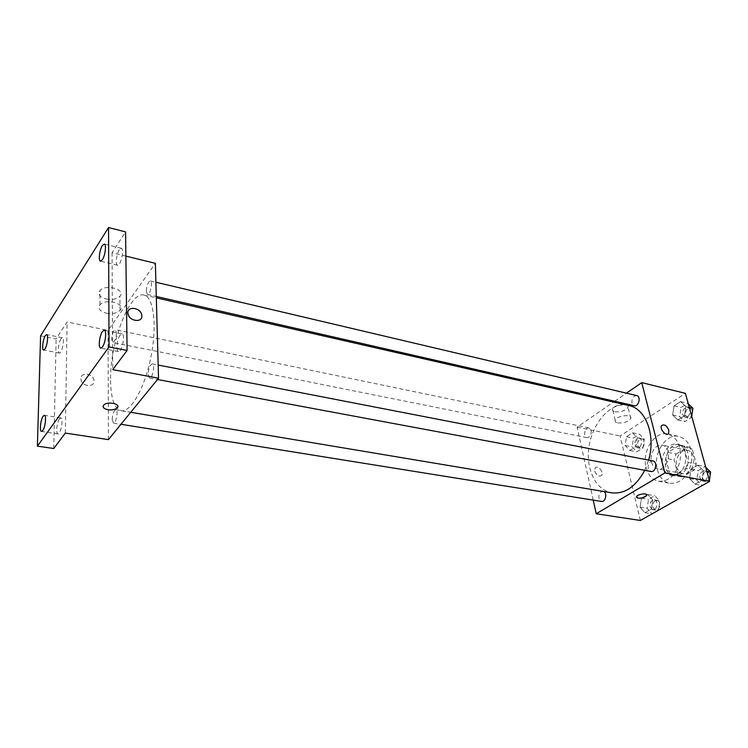 <?xml version="1.0" encoding="UTF-8"?>
<svg xmlns="http://www.w3.org/2000/svg" width="748" height="748" viewBox="0 0 748 748"><rect width="100%" height="100%" fill="white"/><g stroke="black" fill="none" stroke-linecap="round" stroke-linejoin="round"><path stroke-width="0.56" stroke-dasharray="3.74 2.81" d="M651.489 462.077C652.537 465.873 654.575 468.126 657.604 468.837C668.375 471.521 673.256 446.79 662.279 445.182C655.79 443.489 649.152 453.98 651.489 462.077M676.678 466.93C677.763 470.67 679.829 472.895 682.877 473.615C693.742 476.308 698.539 452.007 687.468 450.361C680.923 448.669 674.285 458.954 676.678 466.93M676.155 454.045L687.898 446.939L692.227 449.024L696.304 464.022L694.125 470.053L682.204 476.99L677.931 474.784L674.051 459.955L676.155 454.045L667.88 452.372L679.605 445.21L687.898 446.939M694.125 470.053L685.776 468.444L673.873 475.438L682.204 476.99M677.931 474.784L669.619 473.222L665.767 458.318L674.051 459.955M669.619 473.222L673.873 475.438M685.776 468.444L687.954 462.376L696.304 464.022M679.605 445.21L683.924 447.304L687.954 462.376M667.88 452.372L665.767 458.318M680.502 474.662L673.883 475.962C658.913 473.858 665.393 441.03 680.044 444.78C691.002 446.238 691.442 469.043 680.502 474.662M677.697 474.129C688.637 468.5 688.207 445.649 677.249 444.19C668.544 441.918 659.689 455.747 662.831 466.453C664.252 471.492 667.001 474.484 671.087 475.438L677.697 474.129M683.924 447.304L692.227 449.024M657.361 469.744C659.484 477.364 663.635 481.88 669.825 483.302C680.297 483.76 687.477 477.065 691.376 463.218C693.041 448.922 688.936 439.992 679.072 436.439C665.954 432.97 652.695 453.69 657.361 469.744M646.113 467.631C648.217 475.298 652.34 479.842 658.502 481.263C668.936 481.703 676.117 474.933 680.035 460.974C681.718 446.565 677.651 437.589 667.833 434.027C654.762 430.577 641.513 451.465 646.113 467.631M703.429 470.67L701.998 480.235L695.06 484.18L689.619 478.636L691.03 469.202L697.903 465.181L703.429 470.67L701.998 480.235L695.06 484.18L689.619 478.636L691.03 469.202L697.903 465.181L703.429 470.67L706.888 471.343M685.869 406.547L684.476 415.795L677.838 420.011L672.658 415.018L674.042 405.874L680.615 401.611L685.869 406.547L684.476 415.795L677.838 420.011L672.658 415.018L674.042 405.874L680.615 401.611L685.869 406.547L689.273 407.342M640.363 520.468L620.111 435.981L685.42 393.345M652.705 499.935L651.312 509.089L644.954 512.707L640.054 507.228L641.429 498.177L647.721 494.503L652.705 499.935L651.312 509.089L644.954 512.707L640.054 507.228L641.429 498.177L647.721 494.503L652.705 499.935L659.811 501.123L658.427 510.239L652.06 513.829L647.142 508.369L648.507 499.365L654.818 495.709L659.811 501.123M637.296 437.692L635.94 446.565L629.844 450.436L625.169 445.471L626.515 436.692L632.556 432.783L637.296 437.692L635.94 446.565L629.844 450.436L625.169 445.471L626.515 436.692L632.556 432.783L637.296 437.692L644.28 439.141L642.934 447.977L636.829 451.811L632.135 446.865L633.472 438.132L639.512 434.242L644.28 439.141M628.965 405.556C605.684 399.226 582.094 437.832 589.733 467.5C593.258 481.871 600.588 490.305 611.733 492.829M644.72 470.324L648.619 460.104M593.229 500.122L577.11 427.117L613.538 402.041M614.697 401.246L626.431 393.168M636.726 395.589C633.257 395.907 631.667 398.385 631.948 403.041L634.285 405.725M652.948 460.946C649.442 461.292 647.871 463.797 648.236 468.454L650.966 471.492M603.636 491.473L603.084 491.305C599.98 491.698 598.587 494.063 598.896 498.42L601.504 501.45M591.201 430.577C591.462 434.934 590.05 437.3 586.965 437.664C582.739 437.047 584.843 426.809 588.966 427.903L591.201 430.577M577.11 427.117L620.111 435.981M614.987 411.774C621.139 412.223 625.478 410.699 628.011 407.221C629.891 402.433 613.678 404.397 612.528 409.1C612.191 410.4 613.005 411.288 614.987 411.774M594.66 471.053C596.586 475.597 598.905 477.046 601.626 475.401C604.272 472.156 597.334 464.443 595.034 468.08L594.66 471.053C596.586 475.597 598.914 477.037 601.635 475.401C604.281 472.156 597.334 464.443 595.034 468.08L594.66 471.053M617.652 422.91C623.832 423.331 628.208 421.816 630.77 418.375C632.668 413.653 616.38 415.636 615.202 420.283C614.856 421.563 615.669 422.433 617.652 422.91M636.436 497.196L636.492 496.681C640.157 493.83 643.589 493.231 646.777 494.877M110.564 380.517C110.835 398.609 114.369 408.67 121.157 410.699C130.741 412.737 144.869 387.922 151.012 356.516C157.267 325.137 153.621 296.825 143.981 295.067C129.703 290.654 109.741 343.388 110.564 380.517M116.445 332.851C116.024 338.405 114.818 341.63 112.817 342.519C110.246 342.313 112.929 328.924 115.388 329.737L116.445 332.851M148.141 374.383L149.535 378.021C152.536 378.956 155.388 364.126 152.255 363.893C149.899 364.818 148.534 368.315 148.141 374.383M112.2 419.422L113.453 423.069C116.118 423.836 118.614 409.829 115.828 409.708C113.799 410.568 112.593 413.803 112.2 419.422M146.262 291.346L147.421 294.46C150.152 295.451 153.237 281.257 150.367 280.939C148.057 281.903 146.692 285.371 146.262 291.346M108.441 439.628L108.039 330.392L155.369 263.333M40.588 335.833L56.119 338.891L67.114 321.949L108.039 330.392M125.87 256.096L112.06 252.712L125.561 231.908M106.197 299.041C112.219 300.07 116.782 299.135 119.895 296.255C126.365 289.626 105.664 283.623 99.989 290.598C97.642 294.319 99.718 297.134 106.197 299.041M112.06 252.712L112.742 369.634M65.319 433.073L67.114 321.949M80.868 378.675L80.934 379.545C81.822 387.006 95.323 387.726 93.939 380.302C93.322 373.336 80.625 371.7 80.868 378.675L80.943 379.545C81.822 387.006 95.323 387.726 93.949 380.302C93.322 373.336 80.625 371.691 80.877 378.675M106.235 313.178C112.303 314.169 116.903 313.244 120.035 310.383C126.552 303.819 105.702 297.947 99.989 304.847C97.623 308.531 99.708 311.308 106.235 313.178M103.074 406.491L103.794 404.995C106.73 401.723 118.221 402.929 117.857 406.445M120.148 335.057C117.034 339.003 115.762 351.457 118.465 351.588C121.924 352.747 125.645 334.113 122.008 333.842L120.148 335.057M119.325 249.72C116.464 253.787 115.145 265.035 117.52 265.241C120.652 266.456 124.626 248.626 121.307 248.261L119.325 249.72M59.475 418.758C56.876 422.012 55.661 433.934 57.942 433.905C60.747 434.747 63.702 417.936 60.766 417.889L59.475 418.758M60.999 338.779C58.568 342.182 57.344 353.028 59.382 353.065C61.953 353.963 65.104 337.862 62.383 337.731L60.999 338.779M53.781 448.51L56.119 338.891M634.893 445.107L637.221 447.743C641.419 448.837 643.458 438.954 639.166 438.309C636.015 438.618 634.594 440.89 634.893 445.107M635.94 446.565L642.934 447.977M629.844 450.436L636.829 451.811M625.169 445.471L632.135 446.865M626.515 436.692L633.472 438.132M632.556 432.783L639.512 434.242M637.661 445.668L639.998 448.304C644.196 449.389 646.235 439.525 641.934 438.88C638.783 439.198 637.361 441.451 637.661 445.668M691.713 416.225L691.535 417.421L684.888 421.601L679.689 416.627L681.063 407.52L687.646 403.294L688.328 403.92M682.7 414.71L685.103 417.337C689.637 418.628 692.134 408.389 687.487 407.557C683.952 407.819 682.354 410.203 682.7 414.71M684.476 415.795L691.535 417.421M677.838 420.011L684.888 421.601M672.658 415.018L679.689 416.627M674.042 405.874L681.063 407.52M680.615 401.611L687.646 403.294M692.573 410.53L690.282 408.212C686.748 408.473 685.149 410.858 685.495 415.355L687.898 417.973L691.741 416.038M650.021 506.723L652.705 509.678C657.193 510.65 658.764 500.375 654.21 499.87C651.059 500.216 649.657 502.506 650.021 506.723M651.312 509.089L658.427 510.239M644.954 512.707L652.06 513.829M640.054 507.228L647.142 508.369M641.429 498.177L648.507 499.365M647.721 494.503L654.818 495.709M652.836 507.181L655.529 510.127C660.017 511.099 661.587 500.851 657.034 500.347C653.874 500.693 652.471 502.965 652.836 507.181M709.366 480.347L709.179 481.572L702.232 485.499L696.771 479.973L698.183 470.576L705.055 466.593L705.775 467.294M699.913 478.178L702.718 481.132C707.589 482.31 709.581 471.651 704.625 470.959C701.063 471.259 699.502 473.671 699.913 478.178M701.998 480.235L709.179 481.572M695.06 484.18L702.232 485.499M689.619 478.636L696.771 479.973M691.03 469.202L698.183 470.576M697.903 465.181L705.055 466.593M710.245 474.438L707.468 471.511C703.905 471.81 702.335 474.213 702.755 478.711L705.56 481.665L709.478 479.571M687.468 450.361L662.279 445.182M682.877 473.615L657.604 468.837M671.087 475.438L673.883 475.962M677.249 444.19L680.044 444.78M679.923 445.275L688.225 447.005M658.502 481.263L669.825 483.302M667.833 434.027L679.072 436.439M630.77 418.375L628.011 407.221M615.202 420.283L612.528 409.1M121.157 410.699L130.732 412.298M143.981 295.067L156.323 297.872M588.966 427.903L115.388 329.737M586.965 437.664L112.817 342.519M149.535 378.021L157.473 379.507M152.255 363.893L158.174 365.043M113.453 423.069L120.961 424.275M115.828 409.708L603.084 491.305M147.421 294.46L156.285 296.489M150.367 280.939L155.893 282.239M120.035 310.383L119.895 296.255M99.989 304.847L99.989 290.598M122.008 333.842L104.271 330.186M118.465 351.588L100.7 348.101M60.766 417.889L44.403 415.29M57.942 433.905L41.542 431.428M62.383 337.731L46.638 334.608M59.382 353.065L43.618 350.064M121.307 248.261L104.299 244.035M117.52 265.241L100.503 261.164M637.221 447.743L639.998 448.304M639.166 438.309L641.934 438.88M685.103 417.337L687.898 417.973M687.487 407.557L690.282 408.212M652.705 509.678L655.529 510.127M654.21 499.87L657.034 500.347M702.718 481.132L705.56 481.665M704.625 470.959L707.468 471.511"/><path stroke-width="1.12" d="M626.431 393.168L641.737 382.63L685.42 393.345L709.637 481.347L640.363 520.468L596.24 513.764L593.229 500.122M641.737 382.63L664.86 472.97L709.637 481.347M664.86 472.97L596.24 513.764M646.777 494.877L646.721 495.382C644.963 497.373 642.065 498.29 638.035 498.14L636.492 496.681C637.352 494.026 648.077 492.67 646.721 495.382C644.963 497.373 642.074 498.29 638.035 498.14L636.436 497.196M130.732 412.298L611.733 492.829C624.851 494.222 635.847 486.724 644.72 470.324M648.619 460.104C656.033 435.523 645.805 408.604 628.965 405.556L156.323 297.872M613.538 402.041L614.697 401.246M156.285 296.489L634.285 405.725C638.727 407.006 641.298 396.403 636.726 395.589L155.893 282.239M157.473 379.507L650.966 471.492C655.753 472.652 657.829 461.61 652.948 460.946L158.174 365.043M120.961 424.275L601.504 501.45C605.543 502.375 607.572 492.857 603.636 491.473M668.843 430.278L668.59 433.391C666.431 437.01 659.138 428.866 661.615 425.593C664.28 423.948 666.683 425.519 668.843 430.278L668.59 433.391C666.431 437.01 659.138 428.866 661.615 425.593C664.271 423.957 666.683 425.519 668.843 430.278M158.529 378.208L108.441 439.628L65.319 433.073L53.781 448.51L37.4 446.154L40.588 335.833L108.544 227.532L125.561 231.908L127.076 350.466L112.742 369.634L158.529 378.208L155.369 263.333L125.87 256.096M108.544 227.532L109.04 346.894L127.076 350.466M109.04 346.894L37.4 446.154M117.857 406.445L117.156 407.922C115.061 409.614 111.994 410.213 107.955 409.717C103.617 408.726 102.233 407.155 103.794 404.995C107.59 400.919 121.522 404.023 117.156 407.922C115.061 409.624 111.994 410.222 107.955 409.717C104.888 409.119 103.261 408.043 103.074 406.491M141.83 315.89C142.363 323.155 129.011 321.182 128.011 313.786C126.262 305.698 140.82 307.185 141.755 315.114L141.83 315.89C142.363 323.155 129.011 321.191 128.011 313.786C126.262 305.708 140.82 307.194 141.755 315.114L141.83 315.89M102.383 259.724L100.503 261.164C98.203 260.977 99.568 249.645 102.373 245.522L104.299 244.035C106.59 244.185 105.206 255.657 102.383 259.724M44.936 349.036L43.618 350.064C41.645 350.036 42.926 339.125 45.291 335.684L46.638 334.608C48.611 334.608 47.311 345.632 44.936 349.036M42.767 430.586L41.542 431.428C39.335 431.474 40.607 419.469 43.15 416.169L44.403 415.29C46.6 415.215 45.319 427.351 42.767 430.586M102.476 346.894L100.7 348.101C98.082 347.979 99.419 335.431 102.457 331.429L104.271 330.186C106.889 330.27 105.533 342.967 102.476 346.894M688.328 403.92L692.919 408.212L691.713 416.225M689.273 407.342L692.919 408.212M691.741 416.038L692.573 410.53M705.775 467.294L710.6 472.063L709.366 480.347M706.888 471.343L710.6 472.063M709.478 479.571L710.245 474.438"/></g></svg>
